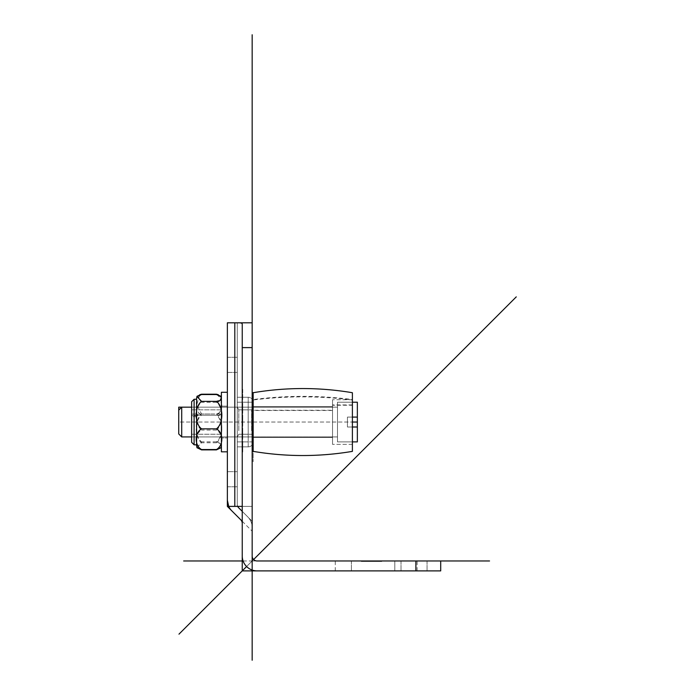 <?xml version="1.0" encoding="UTF-8"?>
<svg xmlns="http://www.w3.org/2000/svg" width="695" height="695" viewBox="0 0 695 695"><rect width="100%" height="100%" fill="white"/><g stroke="black" fill="none" stroke-linecap="round" stroke-linejoin="round"><path stroke-width="0.52" stroke-dasharray="3.48 2.61" d="M371.86 561.464L371.2 560.969L361.939 560.969L381.129 560.969L361.278 560.969L381.781 560.969L361.939 560.969L381.781 560.969L371.2 560.969L371.2 561.464L381.129 561.464L371.86 561.464L371.86 560.969L371.86 561.464L371.86 560.969L371.86 561.464L381.129 561.464L361.939 561.464L371.86 561.464L371.86 560.969L371.86 561.464L381.129 561.464L381.129 560.969L381.129 561.464L381.129 560.969L381.129 561.464L371.86 561.464M371.2 561.464L371.2 560.969L371.2 561.464L371.2 560.969L371.2 561.464L361.939 561.464L361.278 560.969L361.939 561.464L361.939 560.969L361.939 561.464L371.2 561.464M361.278 561.464L381.781 561.464L361.278 561.464L361.278 560.969L361.278 561.464M361.939 561.464L361.939 560.969L361.939 561.464M381.129 561.464L381.129 560.969L381.129 561.464M381.781 561.464L381.781 560.969L381.781 561.464M242.242 570.89L440.708 570.89L440.708 560.969L399.529 560.969L440.708 560.969L440.708 570.89L415.897 570.89L415.897 560.969L257.124 560.969A4.961 4.961 0 0 1 252.163 556.009L252.163 347.622L252.163 560.969L440.708 560.969L440.708 570.89L394.812 570.89L427.06 570.89L394.812 570.89L427.06 570.89L394.812 570.89L394.812 560.969L427.06 560.969L394.812 560.969L427.06 560.969L394.812 560.969L394.812 570.89M351.401 560.969L417.139 560.969L351.401 560.969C371.86 560.969 371.86 560.969 351.401 560.969C330.933 560.969 330.933 560.969 351.401 560.969L401.015 560.969C421.474 560.969 421.474 560.969 401.015 560.969C380.547 560.969 380.547 560.969 401.015 560.969C421.726 560.969 421.726 560.969 401.015 560.969L351.401 560.969C330.681 560.969 330.681 560.969 351.401 560.969L351.401 570.89L417.139 570.89L335.268 570.89L351.401 570.89L351.401 560.969M242.737 410.571L242.737 404.733L242.737 410.571L242.242 410.571L242.242 404.733L242.242 410.571M242.737 404.733L242.242 404.733M242.737 408.912L242.242 408.912M242.737 408.999L242.737 404.412L242.242 410.98L242.242 404.412L242.242 406.453L242.737 406.453L242.737 408.999L242.242 408.999M242.737 404.412L242.242 404.412M242.737 410.98L242.242 410.98M242.737 407.67L242.737 413.334L242.737 402.014L242.242 413.334L242.242 402.014L242.242 407.67L242.737 407.67L242.242 407.67M242.737 402.014L242.242 402.014M242.737 405.098L242.242 405.098L242.737 405.098M242.737 402.457L242.242 402.457M242.737 412.908L242.242 412.908M242.737 410.389L242.242 410.389L242.737 410.389M242.737 413.334L242.242 413.334M242.737 417.513L242.737 418.147L242.242 417.513M242.737 423.889L242.737 418.129L242.737 423.889L242.242 423.298L242.242 423.889M242.242 418.147L242.242 423.281L242.242 418.129L242.737 418.129L242.242 418.147M242.737 415.15L242.737 420.692L242.737 415.15L242.242 415.15L242.242 420.692L242.242 415.15M242.737 426.252L242.737 420.692L242.737 426.252L242.242 426.252L242.242 420.692L242.242 426.252M242.737 430.544L242.737 431.178L242.242 430.544M242.737 436.92L242.737 431.161L242.737 436.92L242.242 436.33L242.242 436.92M242.242 431.178L242.242 436.312L242.242 431.161L242.737 431.161L242.242 431.178M242.737 428.181L242.737 433.723L242.737 428.181L242.242 428.181L242.242 433.723L242.242 428.181M242.737 439.283L242.737 433.723L242.737 439.283L242.242 439.283L242.242 433.723L242.242 439.283M242.737 441.308L242.737 452.019L242.737 441.308L242.242 441.308L242.242 452.019L242.242 441.308L242.737 441.308M242.737 442.923L242.737 451.654L242.737 442.029L242.242 442.923L242.242 451.654L242.242 442.923M242.737 452.019L242.242 452.019L242.737 452.019M242.737 449.839L242.242 449.839L242.737 449.839M242.737 445.243L242.242 445.243L242.737 445.243M242.737 442.029L242.242 442.029M242.737 451.654L242.242 451.654L242.737 451.654M242.737 451.524L242.242 451.524M242.737 444.392L242.242 444.392M242.737 389.365L242.737 399.712L242.737 389.365L242.242 389.365L242.242 399.712L242.242 389.365M242.737 396.749L242.242 396.749L242.737 396.749M242.737 389.461L242.242 389.461L242.737 389.461M242.737 398.991L242.242 398.991L242.737 398.991M242.737 392.718L242.242 392.718M242.737 391.728L242.242 391.728M242.737 392.614L242.242 392.614M242.737 397.67L242.242 397.67M242.737 399.538L242.242 399.538M242.737 399.712L242.242 399.712L242.737 399.712M242.242 523.335L242.242 322.819L242.242 523.335A4.961 4.961 0 0 0 240.791 519.825A4.961 4.961 0 0 1 242.242 523.335M242.242 347.622L242.242 324.122C242.181 323.158 240.852 322.723 238.272 322.819L252.163 322.819L237.282 322.819L237.282 504.335A4.961 4.961 0 0 0 237.725 506.394A4.961 4.961 0 0 1 237.282 504.335A4.961 4.961 0 0 0 237.725 506.394L242.242 506.394L237.725 506.394A4.961 4.961 0 0 1 237.282 504.335L237.282 322.819L242.242 322.819L237.282 322.819L237.282 504.335L237.282 322.819L252.163 322.819L242.242 322.819L252.163 322.819L252.163 527.444A14.882 14.882 0 0 0 247.802 516.915A14.882 14.882 0 0 1 252.163 527.444A14.882 14.882 0 0 0 247.802 516.915L242.242 511.355L247.802 516.915A14.882 14.882 0 0 1 252.163 527.444L252.163 322.819L252.163 347.622L242.242 347.622L242.242 556.009A14.882 14.882 0 0 0 257.124 570.89L415.897 570.89M238.272 322.819L227.361 322.819L227.361 500.226L228.698 506.394L227.361 500.226L227.361 322.819L252.163 322.819L242.242 322.819L242.242 511.355L242.242 506.394L252.163 506.394L242.242 506.394L252.163 506.394L242.242 506.394L252.163 506.394L242.242 506.394L252.163 506.394L242.242 506.394L242.242 322.819L237.282 322.819L242.242 322.819L242.242 511.355L247.802 516.915L238.733 507.845A4.961 4.961 0 0 1 237.725 506.394L252.163 506.394L252.163 527.444L252.163 322.819L252.163 506.394L228.698 506.394A14.882 14.882 0 0 0 231.722 510.755A14.882 14.882 0 0 1 228.698 506.394L237.725 506.394L228.698 506.394A14.882 14.882 0 0 0 231.722 510.755L240.791 519.825L231.722 510.755M237.282 372.433L237.282 486.795L237.282 357.299L237.282 486.795L237.282 372.433L227.361 372.433L227.361 357.299L227.361 486.795L227.361 357.299L227.361 471.662L227.361 372.433L237.282 372.433M238.733 507.845A4.961 4.961 0 0 1 237.725 506.394L252.163 506.394L252.163 322.819L237.282 322.819L252.163 322.819L237.282 322.819L252.163 322.819L252.163 570.039M252.163 441.89L253.162 441.89A4.961 4.961 0 0 1 248.193 446.859L237.282 446.859L237.282 441.89L237.282 446.859L248.193 446.859A4.961 4.961 0 0 0 253.162 441.89L248.193 441.89L253.162 441.89L253.162 402.205L248.193 402.205L253.162 402.205L253.162 441.89L253.162 402.205A4.961 4.961 0 0 0 248.193 397.236L237.282 397.236L237.282 441.89L237.282 397.236L248.193 397.236A4.961 4.961 0 0 1 253.162 402.205L252.163 402.205M237.282 432.568L237.282 407.166L237.282 432.568M253.162 411.527L253.162 436.929L253.162 411.527M238.828 430.674L238.828 409.85L238.828 430.674M251.607 430.674L251.607 409.85L251.607 430.674M252.163 444.87A4.961 4.961 0 0 1 248.193 446.859L237.282 446.859L237.282 441.89L237.282 446.859L248.193 446.859A4.961 4.961 0 0 0 252.163 444.87M253.162 402.205L253.162 441.89L253.162 402.205A4.961 4.961 0 0 0 248.193 397.236L237.282 397.236L237.282 441.89L237.282 397.236L248.193 397.236L248.193 441.89L248.193 397.236L248.193 402.205L237.282 402.205L248.193 402.205L248.193 441.89L237.282 441.89L248.193 441.89L248.193 397.236A4.961 4.961 0 0 1 252.163 399.225M178.737 433.958L178.737 410.137L178.737 433.958L178.737 410.137L178.737 422.047L352.391 422.047L178.737 422.047L178.737 407.166M357.352 422.047L357.352 402.205L357.352 417.087L347.43 417.087L357.352 417.087L357.352 402.205L357.352 417.087L357.352 402.205L337.501 402.205L352.391 402.205L337.501 402.205L337.501 441.89L337.501 402.205L337.501 441.89L337.501 402.205L337.501 407.166L181.708 407.166L181.708 436.929L181.708 407.166L181.708 436.929L337.501 436.929L337.501 407.166L337.501 436.929L337.501 407.166L337.501 436.929L191.638 436.929M357.352 417.087L347.43 417.087L347.43 427.008L347.43 417.087L352.391 417.087M352.391 427.008L347.43 427.008L357.352 427.008L357.352 441.89L357.352 427.008L347.43 427.008L347.43 417.087L347.43 427.008L357.352 427.008L357.352 441.89L337.501 441.89L352.391 441.89M253.162 399.999L253.162 451.376L253.162 399.999A297.695 223.851 180 0 1 352.391 399.999L352.391 451.376L352.391 392.718L352.391 444.374L352.391 399.721L352.391 405.255L332.54 405.255L332.54 444.374L332.54 399.721L332.54 437.424L332.54 406.671L332.54 410.484L253.162 410.484L253.162 437.424L253.162 399.999L253.162 441.377M253.162 392.718L253.162 451.376M253.162 410.25L253.162 399.556A297.695 228.308 0 0 1 352.391 399.556L352.391 444.374L352.391 404.924L332.54 404.924L332.54 399.721L332.54 444.374L332.54 404.924L332.54 437.424L332.54 410.25L253.162 410.25L253.162 433.845L253.162 410.25M352.391 392.718L352.391 451.376M221.401 435.826L221.401 406.167L221.401 435.826M227.361 435.826L227.361 406.167L227.361 435.826M221.401 447.875L221.401 392.275L221.401 447.875M227.361 447.875L227.361 392.275L227.361 447.875M221.401 422.039L221.401 437.928L221.401 422.039M227.361 422.039L227.361 437.928L227.361 422.039M221.401 451.82L221.401 392.275L227.361 392.275L227.361 451.82L221.401 451.82M191.638 416.348L191.638 442.341L191.638 416.348M199.708 394.725L196.728 404.777L201.559 414.003A4.961 1.39 180 0 0 196.598 415.393L196.598 445.73L196.598 399.269L196.598 444.826L196.598 415.645L191.638 415.645L191.638 414.003L191.638 418.025L191.638 414.003L201.559 414.003C194.392 419.363 194.392 436.469 201.559 441.829L197.015 447.728M191.638 425.453L191.638 418.616M220.984 447.728L221.097 444.322L220.098 442.837L216.44 441.829C223.616 436.469 223.616 419.363 216.44 414.003A4.961 1.39 180 0 1 221.401 415.393L221.401 449.882L221.401 394.213L221.401 418.025L221.401 414.003L191.638 414.003M220.958 396.306L221.097 399.773L220.098 401.258L216.44 402.266C223.616 407.618 223.616 424.732 216.44 430.092C223.616 433.906 223.616 446.068 216.44 449.882M210.064 414.003L201.559 414.003L216.44 414.003L218.847 413.117L220.098 411.536L221.097 407.878L221.097 400.337L220.098 396.68L218.291 394.725M201.559 449.882C194.392 446.068 194.392 433.906 201.559 430.092C194.392 424.732 194.392 407.618 201.559 402.266L197.041 396.306M216.44 441.829L201.559 441.829M221.401 418.616L221.401 425.453M216.44 430.092L201.559 430.092M216.44 402.266L201.559 402.266M191.638 442.341L191.638 407.166L337.501 407.166L191.638 407.166M196.598 398.365L196.598 444.826L196.598 399.269L196.598 416.635L191.638 416.635L191.638 415.245L191.638 418.642L191.638 415.245L201.559 415.245C194.392 411.258 194.392 398.53 201.559 394.543M191.638 424.94L191.638 419.146M216.44 394.543C223.616 398.53 223.616 411.258 216.44 415.245A4.961 1.182 0 0 1 221.401 416.418L221.401 445.73L221.401 415.245L191.638 415.245M196.954 447.589L201.559 442.741C194.392 437.45 194.392 420.536 201.559 415.245L216.44 415.245C223.616 420.536 223.616 437.45 216.44 442.741L220.098 443.592L221.097 444.852L221.045 447.589M210.064 415.245L201.559 415.245A4.961 1.182 0 0 0 196.598 416.418L196.598 445.73M221.401 419.146L221.401 424.94M216.44 442.741L201.559 442.741M252.163 570.89L252.163 560.969L253.623 559.518L246.603 566.529L253.623 559.518L252.163 560.969L252.163 322.819L242.242 322.819M253.623 559.518L246.603 566.529M252.163 372.433L252.163 471.662L252.163 372.433C252.163 391.641 252.163 391.641 252.163 372.433C252.163 353.225 252.163 353.225 252.163 372.433M252.163 471.662C252.163 490.87 252.163 490.87 252.163 471.662C252.163 452.454 252.163 452.454 252.163 471.662M243.094 560.969L252.163 560.969M237.282 322.819L237.282 506.394L252.163 521.276M242.242 521.276L252.163 531.197M228.698 506.394L242.242 506.394M415.897 560.969L257.124 560.969L415.897 560.969M253.162 446.859L253.162 397.236L253.162 446.859M253.162 392.275L253.162 461.741L253.162 392.275M357.352 402.205L337.501 402.205L337.501 407.166L181.708 407.166M253.162 410.484L253.162 433.611L253.162 410.484M253.162 399.556L253.162 403.23M227.361 406.167L221.401 406.167L227.361 406.167L227.361 437.928L221.401 437.928L227.361 437.928M191.638 426.07L191.638 418.025L191.638 426.07M221.401 426.07L221.401 418.025L221.401 426.07M216.44 414.003L221.401 414.003L221.401 418.025M216.44 415.245L221.401 415.245L221.401 418.642M242.737 407.687L242.242 407.687M242.737 411.84L242.242 411.84M242.737 423.281L242.242 423.281L242.737 423.298M242.737 420.692L242.242 420.692M242.737 436.312L242.242 436.312L242.737 436.33M242.737 433.723L242.242 433.723M242.737 447.206L242.242 447.206M242.737 447.372L242.242 447.372M242.737 447.823L242.242 447.823M242.737 390.903L242.242 390.903M242.737 391.155L242.242 391.155M242.737 395.177L242.242 395.177M242.737 395.559L242.242 395.559M242.737 395.125L242.242 395.125M242.737 395.16L242.242 395.16M401.015 560.969L401.015 570.89L401.015 560.969M234.797 322.819L234.797 506.394M237.282 471.662L227.361 471.662L237.282 471.662M248.193 446.859L248.193 441.89L237.282 441.89L248.193 441.89L248.193 446.859M237.282 402.205L248.193 402.205L237.282 402.205M194.114 415.645L194.114 444.826L194.114 415.645M196.598 399.269L194.114 399.269L194.114 444.826L196.598 444.826M427.06 560.969L427.06 570.89L427.06 560.969M417.139 570.89L417.139 560.969M335.268 570.89L335.268 560.969M227.361 357.299L237.282 357.299L227.361 357.299M227.361 486.795L237.282 486.795L227.361 486.795M238.828 409.85L237.282 407.166L238.828 409.85L251.607 409.85L253.162 407.166L251.607 409.85L238.828 409.85M238.828 434.245L237.282 436.929L238.828 434.245L251.607 434.245L253.162 436.929L251.607 434.245L238.828 434.245M332.54 406.671L253.162 406.671L332.54 406.671M332.54 437.424L253.162 437.424L332.54 437.424M352.391 399.721L332.54 399.721L352.391 399.721M352.391 444.374L332.54 444.374L352.391 444.374M221.401 409.85L191.638 409.85L221.401 409.85M221.401 434.245L191.638 434.245L221.401 434.245"/><path stroke-width="1.04" d="M415.897 570.89L257.124 570.89A14.882 14.882 0 0 1 242.242 556.009L242.242 347.622L252.163 347.622L252.163 556.009A4.961 4.961 0 0 0 257.124 560.969L440.708 560.969L415.897 560.969L415.897 570.89L440.708 570.89L440.708 560.969L489.541 560.969M252.163 347.622L252.163 322.819L238.272 322.819C240.852 322.723 242.181 323.158 242.242 324.122L242.242 347.622M238.733 507.845A4.961 4.961 0 0 1 237.725 506.394A4.961 4.961 0 0 0 238.733 507.845L242.242 511.355L242.242 570.89L242.242 511.355L242.242 570.89L252.163 570.89L252.163 570.039L252.163 660.25M231.722 510.755L240.791 519.825A4.961 4.961 0 0 1 242.242 523.335A4.961 4.961 0 0 0 240.791 519.825L231.722 510.755A14.882 14.882 0 0 1 228.698 506.394L227.361 500.226L227.361 486.795L227.361 506.394L242.242 521.276M238.272 322.819L227.361 322.819L227.361 500.226L228.698 506.394L242.242 506.394M252.163 402.205L253.162 402.205L253.162 399.999L253.162 441.89A4.961 4.961 0 0 1 252.163 444.87A4.961 4.961 0 0 0 253.162 441.89L252.163 441.89M253.162 402.205A4.961 4.961 0 0 0 252.163 399.225M178.737 410.137L178.737 433.958L181.708 436.929L181.708 407.166L178.737 407.166L178.737 410.137L181.708 407.166L178.737 410.137M178.737 433.958L181.708 436.929L191.638 436.929M352.391 417.087L357.352 417.087L357.352 402.205L352.391 402.205L357.352 402.205M352.391 441.89L357.352 441.89L357.352 427.008L352.391 427.008M352.391 392.718L352.391 451.376C319.309 456.919 286.236 456.919 253.162 451.376L253.162 392.718C286.236 387.167 319.309 387.167 352.391 392.718C319.309 387.167 286.236 387.167 253.162 392.718M227.361 437.928L227.361 392.275L221.401 392.275L221.401 451.82L227.361 451.82L227.361 406.167M197.015 447.728L201.559 449.882L216.44 449.882L220.984 447.728M218.291 394.725L216.44 394.213L220.958 396.306M197.041 396.306L201.559 394.213L199.708 394.725M216.44 394.213L201.559 394.213M178.737 407.166L191.638 407.166L191.638 401.753L191.638 442.341L194.114 444.826L194.114 399.269L191.638 401.753L194.114 399.269L196.598 399.269M220.906 447.893L221.401 445.73L221.045 447.589L216.44 449.543C223.616 445.565 223.616 432.837 216.44 428.85C223.616 423.559 223.616 406.644 216.44 401.354L220.098 400.502L221.279 397.948L221.045 396.506L216.44 394.543L201.559 394.543L196.954 396.506L201.559 401.354C194.392 406.644 194.392 423.559 201.559 428.85C194.392 432.837 194.392 445.565 201.559 449.543L196.954 447.589L196.598 445.73L196.598 398.365L197.093 396.202M216.44 401.354L201.559 401.354M216.44 428.85L201.559 428.85M216.44 449.543L201.559 449.543M252.163 34.75L252.163 322.819L227.361 322.819M252.163 506.394L252.163 570.89L394.812 570.89M516.263 296.869L253.623 559.518M246.603 566.529L178.971 634.161M252.163 139.243C252.163 158.443 252.163 158.443 252.163 139.243C252.163 120.035 252.163 120.035 252.163 139.243L252.163 238.472L252.163 139.243M252.163 238.472C252.163 257.68 252.163 257.68 252.163 238.472C252.163 219.264 252.163 219.264 252.163 238.472M227.361 506.394L228.698 506.394M243.094 560.969L183.662 560.969M257.124 560.969L415.897 560.969M357.352 422.047L352.391 422.047L357.352 422.047L357.352 417.087L357.352 427.008L357.352 417.087M191.638 428.85L191.638 425.453L191.638 428.85M234.797 506.394L234.797 322.819M191.638 407.166L181.708 407.166M352.391 451.376C319.309 456.919 286.236 456.919 253.162 451.376M220.906 396.202L221.401 398.365L221.045 396.506M197.093 447.893L196.598 445.73M196.598 444.826L194.114 444.826L191.638 442.341M196.954 396.506L196.598 398.365"/></g></svg>
